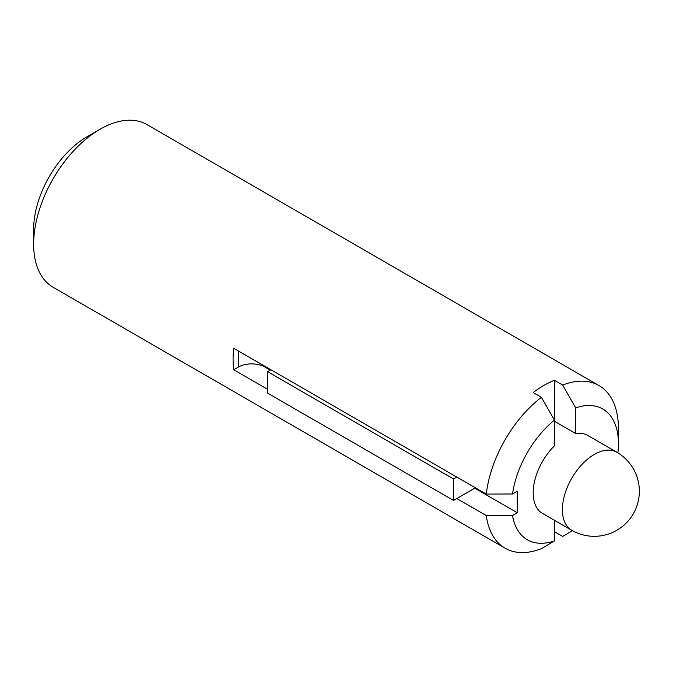 <?xml version="1.0" encoding="UTF-8"?>
<svg xmlns="http://www.w3.org/2000/svg" width="673" height="673" viewBox="0 0 673 673"><rect width="100%" height="100%" fill="white"/><g stroke="black" fill="none" stroke-linecap="round" stroke-linejoin="round"><path stroke-width="1.01" d="M267.61 389.305L233.741 369.746L238.402 367.063A18.777 10.844 0 0 1 264.96 367.063L270.268 370.125M554.443 380.312L554.443 445.829A45.074 26.02 -60 0 0 542.531 513.423L571.747 530.29A45.074 26.02 -60 0 1 562.409 509.663A45.074 26.02 -60 0 1 582.086 464.303A45.074 26.02 -60 0 1 616.813 452.231L587.605 435.364A45.074 26.02 -60 0 0 575.693 433.563L575.693 407.872L562.662 385.057L554.443 380.312A93.9 54.21 120 0 0 533.193 392.578L541.412 397.322A93.9 54.21 -60 0 0 486.293 494.091L233.741 348.286A93.9 54.21 120 0 0 233.741 369.746M575.693 433.563L554.443 421.298M554.443 520.305L554.443 540.915L541.412 548.688A93.9 54.21 -60 0 1 505.087 548.192L53.1 287.236A93.9 54.21 -60 0 1 33.65 244.249L33.65 229.207A75.477 43.577 -60 0 1 87.019 136.77L100.041 129.25A93.9 54.21 -60 0 1 146.992 124.598L598.987 385.553A93.9 54.21 -60 0 1 618.437 428.541L618.437 443.583A75.477 43.577 -60 0 1 617.864 452.853M33.65 244.249A93.9 54.21 -60 0 1 100.041 129.25M505.087 548.192A93.9 54.21 -60 0 1 486.293 515.56L456.832 498.55L474.768 488.194L474.768 487.437M562.662 385.057A93.9 54.21 -60 0 1 598.987 385.553M572.361 530.644L562.662 536.415L554.443 531.67M486.293 515.56L512.515 515.468L517.259 512.725L474.768 488.194M554.443 540.915A75.477 43.577 -60 0 1 512.515 515.468M486.293 494.091L512.515 493.999L517.259 491.256L517.259 512.725M270.925 369.746L267.61 371.664L453.518 478.991L453.518 500.46L456.832 498.55M453.518 478.991L456.832 477.081M267.61 371.664L267.61 393.125L453.518 500.46M541.412 397.322L554.443 420.137A75.477 43.577 -60 0 0 512.515 493.999M575.693 407.872A75.477 43.577 -60 0 1 618.437 443.583M238.402 350.97L238.402 367.063M264.96 366.305L264.96 367.063M571.747 530.29A45.074 45.074 0 0 0 633.31 513.793A45.074 45.074 0 0 0 616.813 452.231"/></g></svg>
